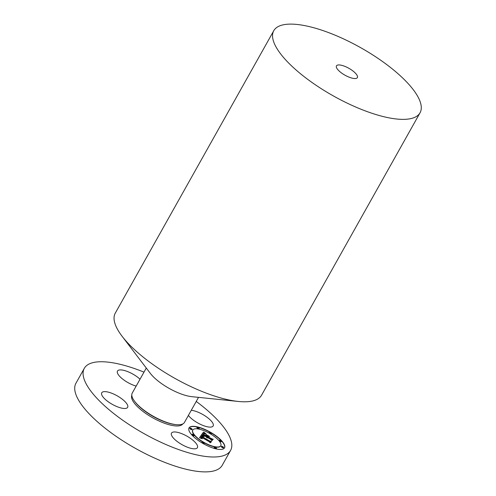 <?xml version="1.0" encoding="UTF-8"?>
<svg xmlns="http://www.w3.org/2000/svg" width="496" height="496" viewBox="0 0 496 496"><rect width="100%" height="100%" fill="white"/><g stroke="black" fill="none" stroke-linecap="round" stroke-linejoin="round"><path stroke-width="0.74" d="M172.949 432.14A14.855 4.91 29.3 0 0 171.511 433.12A14.855 4.91 29.3 0 0 180.005 443.449A14.855 4.91 29.3 0 0 195.982 448.644A14.855 4.91 -150.7 0 0 197.42 447.665A14.855 4.91 -150.7 0 0 188.926 437.336A14.855 4.91 -150.7 0 0 172.949 432.14M196.236 401.45A83.861 27.72 -150.7 0 1 231.675 443.257A83.861 27.72 -150.7 0 1 230.578 450.411A83.861 27.72 -150.7 0 1 152.991 438.414A83.861 27.72 -150.7 0 1 83.21 375.484A83.861 27.72 -150.7 0 1 84.308 368.33A83.861 27.72 -150.7 0 1 143.995 372.136M121.086 398.313A14.855 4.91 -150.7 0 1 127.639 407.334A14.855 4.91 -150.7 0 1 108.289 401.81A14.855 4.91 -150.7 0 1 101.73 392.789A14.855 4.91 -150.7 0 1 121.086 398.313M136.158 386.105A14.855 4.91 -150.7 0 1 122.425 378.882A14.855 4.91 -150.7 0 1 117.465 371.076A14.855 4.91 -150.7 0 1 118.904 370.09A14.855 4.91 -150.7 0 1 140.027 379.198M191.27 410.291A14.855 4.91 -150.7 0 1 206.603 416.931A14.855 4.91 -150.7 0 1 213.156 425.946A14.855 4.91 -150.7 0 1 193.8 420.428A14.855 4.91 -150.7 0 1 188.387 415.425M210.757 432.407A20.367 6.733 -150.7 0 1 224.545 447.857A20.367 6.733 -150.7 0 1 202.808 443.374A20.367 6.733 -150.7 0 1 189.026 427.924A20.367 6.733 -150.7 0 1 210.757 432.407M230.578 450.411L222.22 465.304A83.861 27.72 -150.7 0 1 144.634 453.301A83.861 27.72 -150.7 0 1 74.859 390.377A83.861 27.72 -150.7 0 1 75.95 383.216L84.308 368.33M224.49 447.95A20.367 6.733 29.3 0 0 210.645 432.605A20.367 6.733 29.3 0 0 188.97 428.023M146.289 368.044L132.234 393.099A29.952 9.901 29.3 0 0 131.837 395.653A29.952 9.901 29.3 0 0 134.645 401.338A29.952 9.901 29.3 0 0 176.179 424.644A29.952 9.901 29.3 0 0 184.469 422.412L198.524 397.364M192.739 430.137A16.046 5.301 29.3 0 0 192.677 430.23A16.046 5.301 29.3 0 0 203.546 442.407A16.046 5.301 29.3 0 0 220.67 445.941A16.046 5.301 29.3 0 0 220.72 445.836M189.943 428.302A1.234 0.409 29.3 0 0 189.844 428.377A1.234 0.409 29.3 0 0 190.681 429.313A1.234 0.409 29.3 0 0 191.995 429.586A1.234 0.409 29.3 0 0 192.008 429.462M209.25 432.506A1.234 0.409 29.3 0 0 209.151 432.58A1.234 0.409 29.3 0 0 209.988 433.516A1.234 0.409 29.3 0 0 211.302 433.789A1.234 0.409 29.3 0 0 211.315 433.665M197.067 427.502A1.234 0.409 29.3 0 0 196.968 427.577A1.234 0.409 29.3 0 0 197.805 428.513A1.234 0.409 29.3 0 0 199.125 428.786A1.234 0.409 29.3 0 0 199.138 428.662M221.445 446.512A1.234 0.409 29.3 0 0 221.352 446.586A1.234 0.409 29.3 0 0 222.183 447.522A1.234 0.409 29.3 0 0 223.504 447.795A1.234 0.409 29.3 0 0 223.516 447.671M219.344 440.38A1.234 0.409 29.3 0 0 219.251 440.454A1.234 0.409 29.3 0 0 220.081 441.39A1.234 0.409 29.3 0 0 221.402 441.663A1.234 0.409 29.3 0 0 221.414 441.539M202.145 442.308A1.234 0.409 29.3 0 0 202.046 442.382A1.234 0.409 29.3 0 0 202.883 443.319A1.234 0.409 29.3 0 0 204.197 443.591A1.234 0.409 29.3 0 0 204.209 443.467M192.045 434.434A1.234 0.409 29.3 0 0 191.946 434.508A1.234 0.409 29.3 0 0 192.783 435.445A1.234 0.409 29.3 0 0 194.097 435.717A1.234 0.409 29.3 0 0 194.11 435.593M214.322 447.311A1.234 0.409 29.3 0 0 214.222 447.386A1.234 0.409 29.3 0 0 215.059 448.322A1.234 0.409 29.3 0 0 216.38 448.595A1.234 0.409 29.3 0 0 216.392 448.471M238.34 401.462L191.871 396.676A29.952 9.901 -150.7 0 1 150.338 373.37L122.047 336.201A83.861 27.72 29.3 0 0 238.34 401.462A83.861 27.72 29.3 0 0 261.553 395.213L420.05 112.784A83.861 27.72 -150.7 0 1 342.457 100.787A83.861 27.72 -150.7 0 1 272.682 37.857A83.861 27.72 -150.7 0 1 273.78 30.696A83.861 27.72 -150.7 0 1 351.366 42.699A83.861 27.72 -150.7 0 1 421.141 105.623A83.861 27.72 -150.7 0 1 420.05 112.784M203.651 442.209A16.046 5.301 29.3 0 0 220.776 445.743A16.046 5.301 29.3 0 0 209.913 433.566A16.046 5.301 29.3 0 0 192.789 430.038A16.046 5.301 29.3 0 0 203.651 442.209M190.793 429.114A1.234 0.409 29.3 0 0 192.107 429.387A1.234 0.409 29.3 0 0 191.27 428.451A1.234 0.409 29.3 0 0 189.956 428.178A1.234 0.409 29.3 0 0 190.793 429.114M210.093 433.318A1.234 0.409 29.3 0 0 211.414 433.591A1.234 0.409 29.3 0 0 210.577 432.655A1.234 0.409 29.3 0 0 209.262 432.382A1.234 0.409 29.3 0 0 210.093 433.318M197.916 428.315A1.234 0.409 29.3 0 0 199.231 428.587A1.234 0.409 29.3 0 0 198.4 427.651A1.234 0.409 29.3 0 0 197.079 427.378A1.234 0.409 29.3 0 0 197.916 428.315M222.295 447.324A1.234 0.409 29.3 0 0 223.615 447.597A1.234 0.409 29.3 0 0 222.778 446.66A1.234 0.409 29.3 0 0 221.458 446.388A1.234 0.409 29.3 0 0 222.295 447.324M220.193 441.192A1.234 0.409 29.3 0 0 221.514 441.465A1.234 0.409 29.3 0 0 220.677 440.529A1.234 0.409 29.3 0 0 219.356 440.256A1.234 0.409 29.3 0 0 220.193 441.192M203.472 442.457A1.234 0.409 29.3 0 0 202.157 442.184A1.234 0.409 29.3 0 0 202.994 443.12A1.234 0.409 29.3 0 0 204.309 443.393A1.234 0.409 29.3 0 0 203.472 442.457M193.372 434.583A1.234 0.409 29.3 0 0 192.057 434.31A1.234 0.409 29.3 0 0 192.894 435.246A1.234 0.409 29.3 0 0 194.209 435.519A1.234 0.409 29.3 0 0 193.372 434.583M215.655 447.46A1.234 0.409 29.3 0 0 214.334 447.187A1.234 0.409 29.3 0 0 215.171 448.124A1.234 0.409 29.3 0 0 216.485 448.396A1.234 0.409 29.3 0 0 215.655 447.46M273.78 30.696L115.283 313.125A83.861 27.72 29.3 0 0 114.192 320.286A83.861 27.72 29.3 0 0 122.047 336.201M201.612 434.924L203.596 436.536L201.928 435.984L201.345 436.43L209.672 441.285L210.719 441.483L209.926 442.581L209.262 441.725L201.605 437.292L201.426 437.825L202.325 438.706L201.295 437.875L201.023 436.964L200.837 437.776L202.151 438.786L199.51 437.757L201.512 434.837L202.796 436.22M202.232 435.085L204.104 436.616L202.176 435.178M202.746 436.3L202.095 436.629L209.833 441.105L211.556 441.558L210.422 442.717L211.253 441.57L209.845 441.211L201.822 436.573L202.746 436.3M203.478 432.134L205.499 433.857L203.837 433.386L202.895 434.186L206.497 436.269L203.422 434.285L204.042 433.622L204.935 433.74L204.123 433.771L203.676 434.347L206.646 436.065L206.913 435.699L205.883 434.564L209.114 436.43L207.545 436.096L207.148 436.641L212.251 439.158L211.395 440.336L210.682 439.363L207.365 437.453L207.384 437.987L206.801 437.125L206.9 437.856L206.15 436.747L201.674 434.62L203.478 432.134L204.817 433.609M204.284 432.438L206.119 434.012L204.234 432.531M209.61 436.468L206.119 434.539L209.61 436.468M207.942 436.809L211.24 438.718L213.224 439.264L211.966 440.591L212.914 439.276L207.688 436.753L208.295 436.319L207.905 436.877M199.528 437.763L201.401 435.035M209.672 441.285L210.577 441.676M201.345 436.43L209.56 441.477M211.253 441.57L210.453 442.73M201.705 434.626L203.366 432.332M211.029 438.886L212.114 439.351M207.148 436.641L210.918 439.084M206.379 435.11L208.394 436.275M206.913 435.699L206.646 436.065M202.895 434.186L206.386 436.468M212.914 439.276L211.99 440.597M336.307 66.898A11.978 3.962 -150.7 0 1 336.462 65.875A11.978 3.962 -150.7 0 1 347.547 67.592A11.978 3.962 -150.7 0 1 357.517 76.582A11.978 3.962 -150.7 0 1 357.362 77.605A11.978 3.962 -150.7 0 1 346.276 75.888A11.978 3.962 -150.7 0 1 336.307 66.898M182.764 423.95A29.233 9.66 -150.7 0 1 155.453 419.269A29.233 9.66 -150.7 0 1 131.57 397.556A29.233 9.66 -150.7 0 1 131.806 395.355M176.179 424.644L175.249 424.545A28.873 9.542 -150.7 0 1 135.21 402.082L134.645 401.338"/></g></svg>
